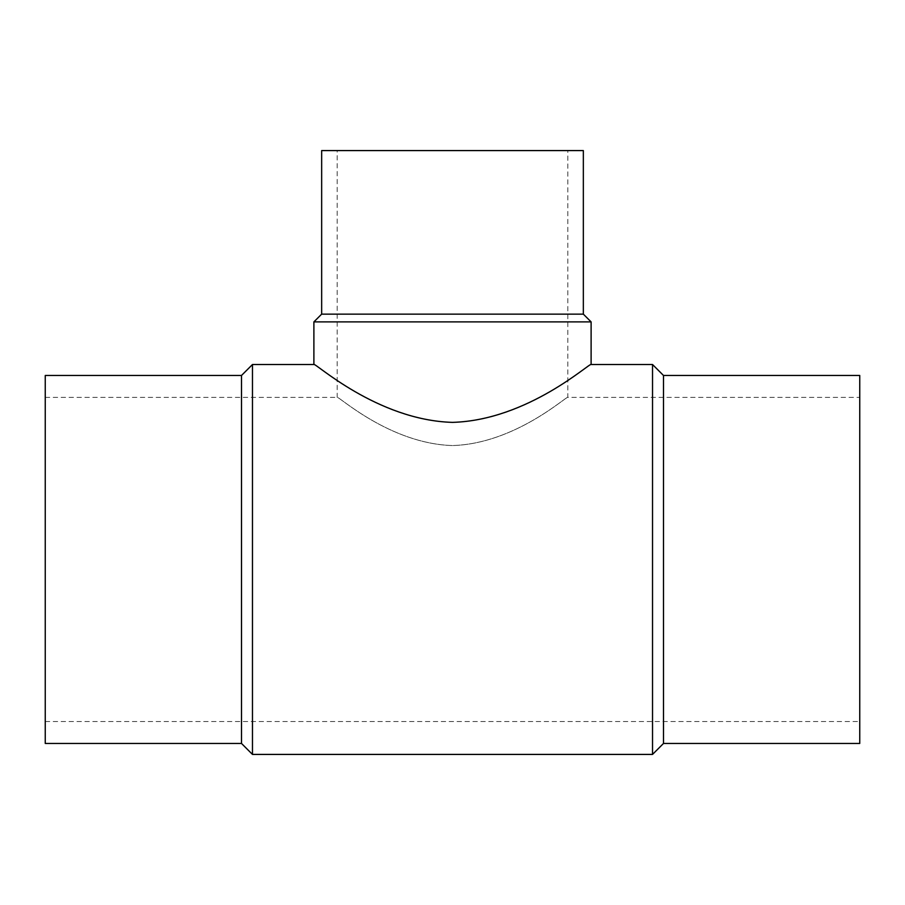 <?xml version="1.0" encoding="UTF-8"?>
<svg xmlns="http://www.w3.org/2000/svg" width="905" height="905" viewBox="0 0 905 905"><rect width="100%" height="100%" fill="white"/><g stroke="black" fill="none" stroke-linecap="round" stroke-linejoin="round"><path stroke-width="0.68" stroke-dasharray="4.53 3.39" d="M241.511 375.462L241.511 743.458M45.25 375.462L45.25 743.458M252.472 364.511L252.472 754.419M652.528 364.511L652.528 754.419M313.888 364.511C314.284 361.774 376.853 420.225 452.5 422.375C528.147 420.225 590.716 361.774 591.112 364.511M663.489 375.462L663.489 743.458M859.75 375.462L859.75 743.458M583.34 314.137L321.66 314.137M583.34 150.581L321.66 150.581M591.112 321.897L313.888 321.897M859.75 559.46L859.75 721.545L859.75 559.46M45.25 559.46L45.25 721.545L45.25 559.46M45.25 397.385L337.192 397.385C337.52 395.1 389.569 443.767 452.5 445.554C515.431 443.767 567.48 395.1 567.808 397.385C567.48 395.1 515.431 443.767 452.5 445.554C389.569 443.767 337.52 395.1 337.192 397.385L337.192 150.581L567.808 150.581L567.808 397.385L859.75 397.385M567.808 150.581L337.192 150.581M45.25 721.545L859.75 721.545"/><path stroke-width="1.36" d="M241.511 375.462L45.25 375.462L45.25 743.458L241.511 743.458L252.472 754.419L652.528 754.419L663.489 743.458L859.75 743.458L859.75 375.462L663.489 375.462L652.528 364.511L591.112 364.511L591.112 321.897L583.34 314.137L583.34 150.581L321.66 150.581L321.66 314.137L313.888 321.897L313.888 364.511L252.472 364.511L241.511 375.462L241.511 743.458M313.888 321.897L591.112 321.897M591.112 364.511C590.716 361.774 528.147 420.225 452.5 422.375C376.853 420.225 314.284 361.774 313.888 364.511M321.66 314.137L583.34 314.137M663.489 743.458L663.489 375.462M652.528 754.419L652.528 364.511M252.472 754.419L252.472 364.511"/></g></svg>
